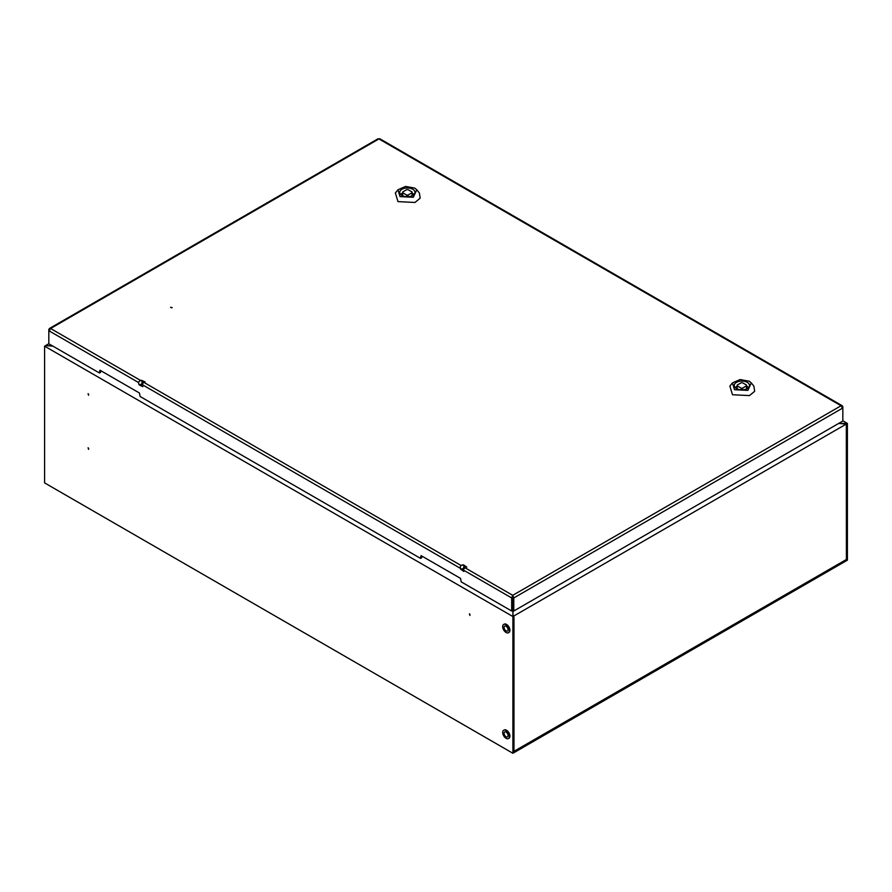 <?xml version="1.0" encoding="UTF-8"?>
<svg xmlns="http://www.w3.org/2000/svg" width="892" height="892" viewBox="0 0 892 892"><rect width="100%" height="100%" fill="white"/><g stroke="black" fill="none" stroke-linecap="round" stroke-linejoin="round"><path stroke-width="1.34" d="M512.989 610.552L512.989 615.357L513.97 615.915L846.33 424.035L838.614 423.466M845.393 423.488L846.397 424.001L846.397 559.574L846.33 424.035M846.33 559.529L513.904 751.376M513.97 751.421L513.97 615.915M48.826 343.732L45.67 345.55L52.862 346.118M88.085 447.751L88.553 449.345L88.085 447.751M88.085 393.673L88.553 395.267L88.085 393.673M469.415 613.83L469.883 615.424L469.415 613.83M44.6 346.163L44.6 482.895L512.9 753.272L512.9 616.539L44.6 346.163L45.603 345.583L52.962 346.163M846.397 559.574L513.904 751.532L513.904 615.959L512.9 615.38L512.9 610.496M846.397 424.001L847.4 423.421L842.84 420.779M847.4 423.421L847.4 560.154L512.9 753.272M512.9 616.539L513.904 615.959M845.393 423.421L838.703 423.421M172.212 307.64L170.595 307.261L172.212 307.64M49.829 330.096L48.826 329.516L48.826 343.788L99.291 372.912L99.96 370.213L139.431 393.004L140.1 396.483L420.411 558.314L421.08 555.616L460.551 578.395L461.22 581.874L511.685 611.009L511.685 597.952L512.733 595.321L512.777 597.372L513.781 597.952L513.781 611.009L842.84 421.035L842.84 406.763L842.249 405.748L841.078 405.748L842.84 407.978L513.781 597.952L512.733 595.321L841.078 405.748L378.933 138.929L377.885 139.542M100.629 370.604L100.528 372.365L99.625 372.722L100.629 372.142M462.725 569.687L511.685 597.952L512.688 597.372L512.688 610.429L511.685 611.009M421.749 557.545L420.745 558.124L421.749 557.545L421.749 555.995M841.836 407.343L842.84 406.763M512.777 597.372L512.777 610.429L513.781 611.009M48.826 329.516L49.417 328.501L50.588 328.501L48.826 330.731L138.65 382.59M512.688 597.372L512.733 596.469M379.981 139.542L378.933 138.929L50.588 328.501L140.579 380.449M747.251 382.356A7.615 4.393 -0 0 0 738.944 381.408A7.615 4.393 -0 0 0 734.25 385.467A7.615 4.393 -0 0 0 736.48 388.577A7.615 4.393 -0 0 0 744.775 389.536A7.615 4.393 -0 0 0 749.481 385.467A7.615 4.393 -0 0 0 747.251 382.356M748.533 387.596A7.615 4.393 -0 0 0 747.251 386.604A7.615 4.393 -0 0 0 746.593 386.269M737.138 386.269A7.615 4.393 -0 0 0 735.198 387.596M734.506 389.715L747.842 390.384L751.287 382.924L749.224 381.218L740.07 379.546L732.443 382.924L734.506 389.715M732.443 382.924L729.868 386.091L732.499 394.743L749.47 395.591L754.665 391.298L753.863 386.091L751.287 382.924M742.534 389.849L742.534 388.176L746.548 385.857A4.728 2.732 -0 0 0 746.593 385.467A4.728 2.732 -0 0 0 746.548 385.088L742.534 382.768A4.728 2.732 -0 0 0 741.196 382.768L737.182 385.088A4.728 2.732 -0 0 0 737.138 385.467A4.728 2.732 -0 0 0 737.182 385.857L741.196 388.176L741.196 389.849M737.182 388.934L737.182 385.857M746.548 385.857L746.548 388.934M741.196 388.176A4.728 2.732 -0 0 0 742.534 388.176M412.751 189.238A7.615 4.393 -0 0 0 404.444 188.29A7.615 4.393 -0 0 0 399.75 192.349A7.615 4.393 -0 0 0 401.98 195.46A7.615 4.393 -0 0 0 410.275 196.407A7.615 4.393 -0 0 0 414.981 192.349A7.615 4.393 -0 0 0 412.751 189.238M414.033 194.467A7.615 4.393 -0 0 0 412.751 193.486A7.615 4.393 -0 0 0 412.093 193.151M402.638 193.151A7.615 4.393 -0 0 0 400.698 194.467M400.006 196.597L413.342 197.266L416.787 189.795L414.724 188.1L405.57 186.428L397.943 189.795L400.006 196.597M397.943 189.795L395.368 192.962L397.999 201.614L414.97 202.473L420.165 198.18L419.363 192.962L416.787 189.795M408.034 196.731L408.034 195.047L412.048 192.739A4.728 2.732 -0 0 0 412.093 192.349A4.728 2.732 -0 0 0 412.048 191.958L408.034 189.639A4.728 2.732 -0 0 0 406.696 189.639L402.682 191.958A4.728 2.732 -0 0 0 402.638 192.349A4.728 2.732 -0 0 0 402.682 192.739L406.696 195.047L406.696 196.731M402.682 195.816L402.682 192.739M412.048 192.739L412.048 195.816M406.696 195.047A4.728 2.732 -0 0 0 408.034 195.047M172.011 307.64L171.097 307.74M88.286 393.829L88.721 394.587M469.616 613.986L470.051 614.744M460.629 566.175A2.052 1.672 -55 0 0 463.539 567.858A2.052 1.672 -55 0 0 460.629 566.175M461.811 565.193A2.598 2.119 125 0 1 464.375 568.394A2.598 2.119 125 0 1 460.272 567.39M504.437 631.057A4.783 2.754 -120 0 0 508.462 632.729A4.783 2.754 -120 0 0 507.715 626.128A4.783 2.754 -120 0 0 503.69 624.456A4.783 2.754 -120 0 0 504.437 631.057M508.685 632.573A4.783 2.754 -120 0 0 508.931 632.461A4.783 2.754 -120 0 0 508.184 625.861A4.783 2.754 -120 0 0 504.158 624.177A4.783 2.754 -120 0 0 503.935 624.333M507.046 627.121A2.843 1.639 -120 0 0 504.66 626.128A2.843 1.639 -120 0 0 505.106 630.053A2.843 1.639 -120 0 0 507.492 631.045A2.843 1.639 -120 0 0 507.046 627.121M504.437 736.881A4.783 2.754 -120 0 0 508.462 738.554A4.783 2.754 -120 0 0 507.715 731.964A4.783 2.754 -120 0 0 503.69 730.28A4.783 2.754 -120 0 0 504.437 736.881M508.685 738.409A4.783 2.754 -120 0 0 508.931 738.286A4.783 2.754 -120 0 0 508.184 731.685A4.783 2.754 -120 0 0 504.158 730.013A4.783 2.754 -120 0 0 503.935 730.169M507.046 732.956A2.843 1.639 -120 0 0 504.66 731.964A2.843 1.639 -120 0 0 505.106 735.889A2.843 1.639 -120 0 0 507.492 736.881A2.843 1.639 -120 0 0 507.046 732.956M138.918 381.798A2.052 1.672 -65 0 0 141.828 383.482A2.052 1.672 -65 0 0 138.918 381.798M139.788 380.884A2.598 2.119 115 0 1 142.709 383.928A2.598 2.119 115 0 1 138.661 383.315M88.286 447.895L88.721 448.665M460.294 568.282L142.196 384.63M143.01 381.865L461.175 565.55M464.721 567.602L512.733 595.321M49.417 328.501L378.119 138.728M379.747 138.728L842.249 405.748M100.528 372.365L99.525 372.945M420.645 558.336L421.648 557.756M737.138 388.912L737.138 385.467M746.593 388.912L746.593 385.467M402.638 195.794L402.638 192.349M412.093 195.794L412.093 192.349M463.84 571.426L461.041 569.464M466.828 567.167L464.03 565.205M142.876 386.671L139.776 385.233M145.073 381.954L141.973 380.516"/></g></svg>
